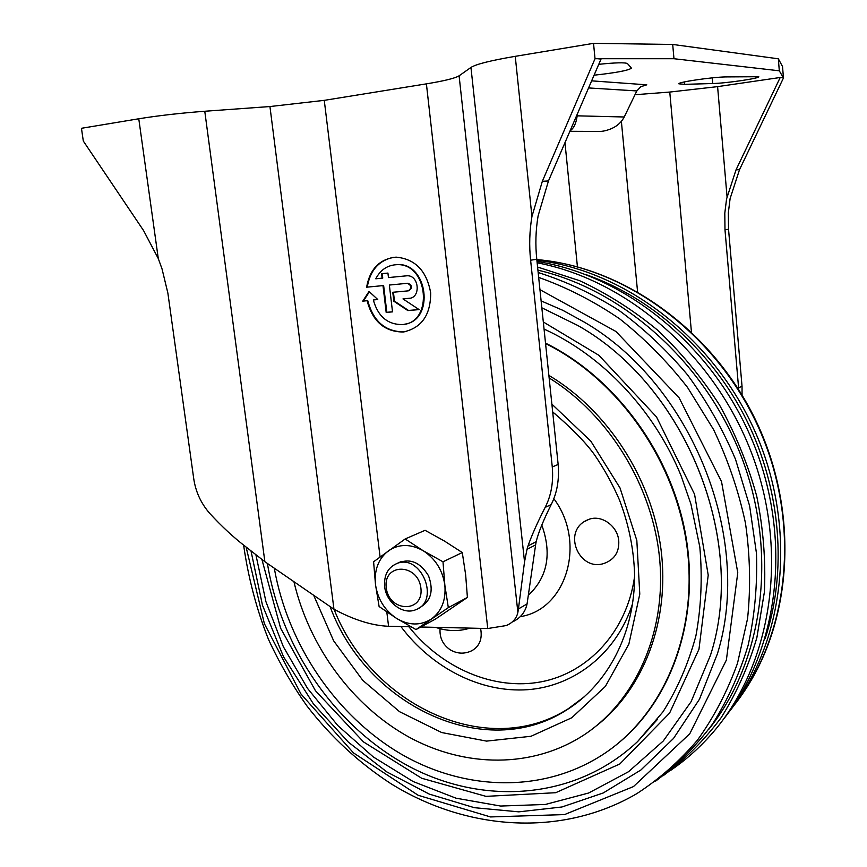 <?xml version="1.0" encoding="UTF-8"?>
<svg xmlns="http://www.w3.org/2000/svg" width="867" height="867" viewBox="0 0 867 867"><rect width="100%" height="100%" fill="white"/><g stroke="black" fill="none" stroke-linecap="round" stroke-linejoin="round"><path stroke-width="1.3" d="M588.455 519.561C559.714 530.344 580.457 576.187 607.626 561.87C615.559 557.709 619.266 550.697 618.745 540.845C617.716 525.781 600.939 514.109 588.455 519.561L585.171 521.24M480.578 628.358C482.561 638.719 479.679 646.153 471.93 650.662C464.647 654.162 457.483 653.924 450.461 649.957C442.918 644.896 439.45 637.819 440.068 628.716M577.357 702.541L568.34 708.675C487.753 760.5 371.325 705.272 334.044 609.273M549.136 377.958C609.035 414.903 653.133 486.723 659.722 559.844C666.214 633.008 635.403 700.731 584.596 734.533C532.685 768.78 464.745 767.75 408.433 736.798C352.132 705.445 309.205 646.565 293.967 581.887M548.876 375.389C607.474 410.254 651.854 478.421 661.033 549.537C670.083 620.707 643.802 688.669 596.691 725.581M545.56 343.538C617.304 379.052 674.363 458.849 686.61 543.858C698.802 628.922 665.867 710.127 608.125 751.006C547.651 793.554 466.76 792.048 401.323 754.182C335.854 715.882 287.822 644.56 274.297 568.243M545.506 343.115C614.811 377.232 670.809 452.552 685.569 534.473C700.233 616.437 672.987 697.068 620.241 741.556M657.609 719.209L637.581 741.588C576.252 799.45 485.032 805.942 410.644 767.219C336.114 728.117 281.136 648.516 267.426 563.474M541.832 307.796L577.834 325.504C685.764 386.108 747.798 540.304 710.474 655.257L691.118 701.663L663.288 740.96L628.542 771.706L588.639 793.012L545.397 804.457L500.627 806.05L456.02 798.193L413.125 781.535L373.309 756.956L337.751 725.506L307.471 688.322L283.314 646.641L265.963 601.763L255.949 555.064M584.033 321.971L562.856 310.343L541.116 300.892L562.846 310.332L584.033 321.971C691.584 384.222 753.347 537.768 717.464 653.685L699.463 699.236L673.507 738.446L640.908 769.994L603.194 792.991L561.957 806.982L518.802 811.848L474.314 807.676L429.241 794.085L386.855 771.933L348.447 742.217L313.475 703.982L283.552 656.839L262.463 605.188L251.007 551M538.158 272.52C565.88 281.276 592.735 293.826 618.702 310.18C643.791 328.571 666.734 350.116 687.509 374.815C706.724 401.02 722.731 429.208 735.541 459.38L749.641 505.97L756.479 553.482C757.476 585.138 754.691 615.733 748.134 645.276C739.54 673.8 727.716 700.005 712.652 723.869C695.984 746.119 676.975 765.203 655.636 781.124M537.908 270.157C624.608 290.261 707.136 364.378 742.629 459.9C778.067 555.454 762.754 661.965 708.935 729.114M537.583 267.036L579.524 280.648C607.03 293.447 633.073 309.963 657.652 330.197C681.029 352.36 701.663 377.329 719.567 405.106C735.606 434.118 748.004 464.528 756.761 496.325C763.274 528.458 765.821 560.353 764.391 592.009L756.869 637.646C748.329 666.68 736.441 693.34 721.192 717.616C704.286 740.223 684.963 759.579 663.233 775.672M537.15 262.799C628.142 280.008 716.424 356.662 753.022 456.92C789.642 557.188 770.264 668.63 710.507 735.259C698.509 748.709 685.309 760.348 670.906 770.21M537.009 261.466C625.941 275.348 713.931 346.529 753.336 443.015C792.72 539.502 778.815 649.849 723.674 718.981M585.897 274.59C651.756 297.457 712.338 351.341 746.845 420.723C781.08 490.234 787.334 571.711 765.106 638.632M536.879 260.263C626.017 270.688 715.947 339.626 756.848 435.668C797.77 531.688 784.451 642.913 728.876 712.154M158.282 258.561L138.774 118.779L81.455 128.294L83.308 141.039L143.597 230.611L158.282 258.561L162.042 268.943L167.873 293.089L193.612 477.836C195.433 491.242 200.754 503.023 209.565 513.199C221.638 526.388 233.895 537.735 246.347 547.218L264.868 561.708L333.958 609.23L269.94 106.543L324.269 100.355L426.401 83.861C444.218 80.934 455.11 78.258 459.098 75.808L470.954 67.442C475.95 64.212 490.722 60.506 515.247 56.333L593.527 43.35L672.694 44.445L778.349 58.804L782.543 66.575L783.454 78.008L779.303 70.801L778.349 58.804M138.774 118.779C158.466 115.593 180.466 113.089 204.775 111.258L269.94 106.543M783.454 78.008L739.529 169.639L730.112 198.554L728.345 212.708L728.54 229.267L724.985 229.82L724.801 213.163L726.568 198.933L736.029 169.856L780.213 77.488L717.594 86.635L669.768 92.054L635.002 94.72M512.278 622.029C520.352 618.279 525.272 612.254 527.06 603.931L535.611 544.92L527.006 549.331L524.535 561.838L470.954 67.442M527.006 549.331L528.046 545.874C531.72 535.372 537.421 522.552 545.137 507.412C551.195 495.653 553.569 482.16 552.268 466.945L530.615 260.219C529.065 245.61 529.509 231.034 531.937 216.512L542.341 181.311L595.022 58.728L593.527 43.35M742.065 395.005L742.033 386.303L728.54 229.267M738.749 389.63L724.985 229.82M684.681 84.337L678.85 83.817C677.365 82.224 711.85 77.109 725.755 76.914L758.798 76.719C759.893 78.323 726.275 83.265 712.739 83.525L684.681 84.337L684.464 81.91M392.513 311.806L386.812 312.293L383.637 285.546L366.611 287.194C369.938 268.878 379.768 258.865 396.078 257.141C415.141 258.919 426.672 270.807 430.671 292.797C430.758 314.938 421.622 328.008 403.263 331.996C384.71 331.931 372.647 321.494 367.077 300.686L362.731 301.163L369.028 291.464L377.752 299.505L373.341 299.993C377.904 316.292 387.462 324.496 402.028 324.594C434.053 323.315 428.439 262.224 396.284 264.706L396.923 264.619C427.789 262.116 435.136 320.205 404.672 324.182M383.637 285.546L366.611 287.194M333.958 609.23C353.877 619.938 372.073 625.616 388.568 626.277L410.85 626.787M420.766 627.004L487.753 628.521L426.401 83.861M389.348 285.048L407.913 283.249L389.348 285.048L392.523 311.871L386.173 312.413L382.997 285.644M382.228 273.636L382.748 278.09L375.779 278.795C380.353 270.005 387.191 265.313 396.284 264.706M382.109 278.188L381.578 273.701L387.928 273.072L388.459 277.57L406.861 275.793C419.064 274.72 421.254 297.869 409.04 298.367L402.982 298.909L419.108 309.606L407.858 310.57L393.835 301.228L392.784 292.277L408.162 290.868C411.988 288.072 411.738 285.557 407.403 283.336L408.043 283.238C412.367 285.46 412.616 287.963 408.791 290.759L408.574 290.792M527.06 603.931L518.433 608.948L517.881 612.373C516.58 618.377 512.744 622.766 506.339 625.541L487.753 628.521M518.433 608.948L524.535 561.838M595.022 58.728L673.973 58.728L672.694 44.445M591.641 80.848L646.782 84.825L640.843 86.7L636.822 90.937L588.585 87.935M577.411 113.837L577.151 116.048C576.067 123.58 573.726 128.468 570.128 130.711M600.972 131.416L603.573 131.058C613.37 129.075 620.219 124.458 624.132 117.186L636.822 90.937M783.421 77.813L780.213 77.488M673.973 58.728L779.303 70.801M419.021 309.552L408.487 310.451L394.474 301.12L393.423 292.222M410.058 298.205L402.982 298.909M394.236 264.858L396.923 264.619M377.709 299.473L373.341 299.993M406.482 331.476L403.892 331.866C385.349 331.801 373.298 321.364 367.716 300.578L363.381 301.055L369.385 291.8M367.261 287.096C370.111 270.363 378.846 260.436 393.434 257.326M386.812 312.293L386.173 312.413M394.474 301.12L393.835 301.228M408.487 310.451L407.858 310.57M363.381 301.055L362.731 301.163M367.716 300.578L367.077 300.686M595.336 58.501L601.026 59.086L548.464 180.943L538.104 215.883C535.676 230.297 535.242 244.754 536.781 259.266L530.615 260.219M536.781 259.266L558.153 464.452C559.399 479.592 557.08 492.965 551.206 504.54C543.316 520.449 538.299 532.837 536.174 541.723L528.046 545.874M535.611 544.92L536.174 541.723M598.772 64.321C615.472 62.597 625.053 62.359 627.48 63.584L631.458 68.157C628.369 70.465 615.917 72.806 594.079 75.191M442.994 561.794L423.15 550.708C410.59 543.739 399.015 543.782 388.405 550.827C378.413 558.716 374.111 569.966 375.498 584.596C377.719 599.205 384.764 610.487 396.62 618.442C408.845 625.573 420.376 625.801 431.224 619.125C441.552 611.495 446.093 600.181 444.847 585.182L442.994 561.794L462.274 552.55L465.633 574.648L467.411 597.45L435.505 619.06L415.997 629.583L448.326 607.637L467.411 597.45M462.274 552.55L444.381 541.008L425.068 530.311L405.16 538.971L423.15 550.708C435.375 558.651 442.614 570.15 444.847 585.182L448.326 607.637M419.129 607.908C430.899 601.59 434.02 590.871 428.515 575.753C420.094 562.065 409.777 557.904 397.563 563.268M405.16 538.971L373.601 561.762L375.498 584.596L379.107 606.532L396.62 618.442L415.997 629.583M386.248 587.783C388.99 612.503 423.93 613.207 420.896 588.108C417.992 562.943 382.921 562.976 386.248 587.783M384.655 586.58C386.14 602.522 403.166 615.299 415.759 609.718C440.523 601.232 421.395 553.688 397.14 563.409C387.993 567.321 383.832 575.038 384.655 586.58M541.799 525.088C551.954 553.569 547.597 576.858 528.729 594.935M553.807 498.633C586.796 542.569 566.433 609.75 520.319 616.621M552.723 412.378L554.934 413.646M634.601 576.425C627.134 631.198 588.498 672.835 541.16 681.83C493.702 690.771 441.704 668.099 408.877 626.733M632.65 603.475C616.73 653.263 574.539 686.285 527.559 689.698C480.459 692.95 431.712 667.774 400.912 626.559M584.423 696.7L566.368 710.138C484.599 762.765 366.351 705.109 330.262 607.03M551.867 404.12L590.817 441.151L620.035 487.969L636.833 540.509L639.781 594.123L628.857 644.127L605.383 686.393L571.743 717.778L531.005 736.278L486.539 741.112L441.693 732.539L399.557 711.699L362.796 680.378L333.654 640.843L313.854 595.683M539.946 289.665L615.928 331.476L679.154 397.888L721.539 481.662L737.774 572.719L726.373 660.069L689.774 733.764L633.463 786.586L564.536 814.579L490.494 816.942L418.197 795.288L353.476 752.892L301.012 694.055L264.37 623.666L246.098 547.023M538.667 277.397C566.704 287.345 593.689 301.152 619.656 318.828C644.625 338.563 667.254 361.42 687.52 387.408L713.574 429.588C727.933 459.694 738.565 490.863 745.468 523.115C750.118 555.509 750.811 587.338 747.571 618.626L737.492 663.32C727.348 691.476 714.018 717.063 697.501 740.071C679.425 761.324 659.137 779.216 636.627 793.76C560.906 837.869 465.85 830.293 390.865 783.649C358.83 762.765 330.891 736.907 307.037 706.074C292.125 684.973 279.239 662.691 268.402 639.207C256.589 609.371 248.33 577.996 243.605 545.094M536.803 259.558L542.558 260.143C630.742 269.973 719.859 337.566 760.619 432.21C801.39 526.833 788.623 636.844 733.85 705.651M264.868 561.708L204.775 111.258M739.529 169.639L736.029 169.856M531.937 216.512L515.247 56.333M742.033 386.303L738.619 387.755M712.739 83.525L712.251 77.867M388.568 626.277L386.823 612.015M380.082 556.907L324.269 100.355M517.881 612.373L459.098 75.808M691.422 331.877L669.768 92.054M727.034 196.56L717.594 86.635M624.229 116.991L577.184 115.831M600.788 131.426L569.879 131.307M409.668 298.259L409.04 298.367M577.433 266.83L564.97 142.687M637.57 291.778L621.379 121.38M558.153 464.452L552.268 466.945M551.206 504.54L545.137 507.412M548.464 180.943L542.341 181.311M646.782 84.825L644.961 85.107M576.414 116.156L577.151 116.048M469.979 628.12C458.936 631.62 447.459 631.36 435.559 627.34M568.34 708.675L566.368 710.138C607.691 684.605 635.023 633.138 634.59 574.604C633.842 549.331 628.803 524.437 619.461 499.945C612.546 484.046 604.234 468.982 594.502 454.752C585.453 442.235 571.516 427.951 552.68 411.912M544.043 329.059C602.587 355.698 654.173 409.993 681.039 475.647L690.945 504.171L699.821 547.023C702.508 577.585 701.197 607.214 695.887 635.934C688.387 663.634 677.43 688.918 663.027 711.764L637.581 741.588M261.964 559.638L280.626 628.25L315.436 690.696L363.533 741.935L421.687 778.252L485.997 796.361L555.704 792.709L619.818 763.979L669.606 713.086L698.965 649.253L708.22 575.135L694.575 494.309L656.514 416.94L598.891 355.307L543.306 321.971M577.834 325.504C685.689 386.043 747.809 540.455 710.474 655.257M744.569 690.858C792.741 618.832 798.973 512.05 756.739 422.435C714.43 332.83 628.337 269.745 542.558 260.143L536.868 260.122M403.263 331.996L403.892 331.866M418.728 608.179L419.585 607.734M397.14 563.409L401.042 561.621"/></g></svg>

